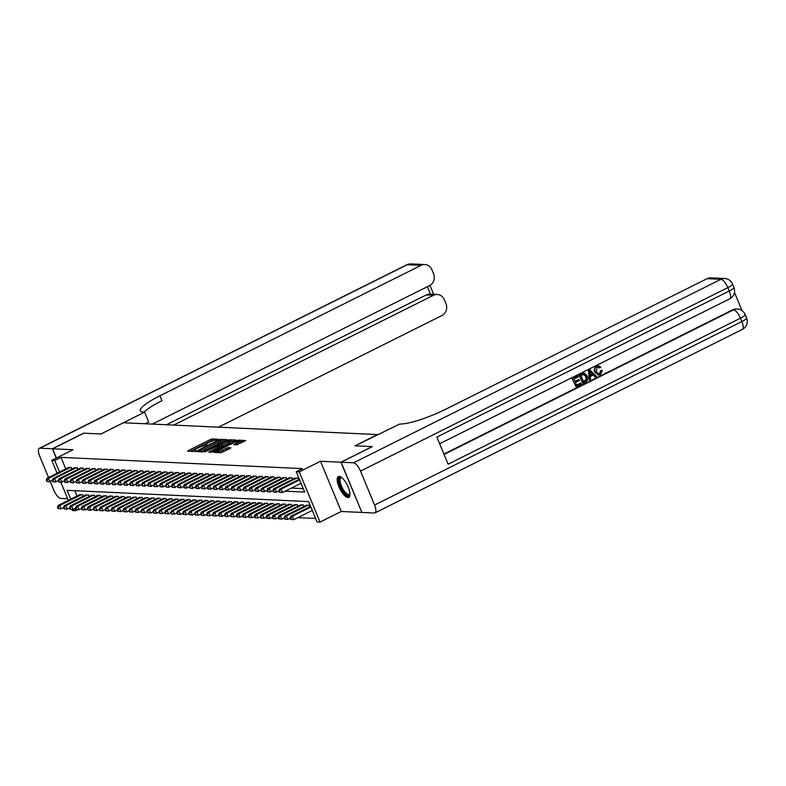 <?xml version="1.0" encoding="UTF-8"?>
<svg xmlns="http://www.w3.org/2000/svg" width="786" height="786" viewBox="0 0 786 786"><rect width="100%" height="100%" fill="white"/><g stroke="black" fill="none" stroke-linecap="round" stroke-linejoin="round"><path stroke-width="1.18" d="M217.977 439.688L218.42 439.236L212.2 438.952L210.393 439.531L188.316 450.565L187.677 451.203L193.896 451.488L195.704 450.663L194.81 450.594A4.696 0.855 -22.5 0 1 194.397 450.427A4.696 0.855 -22.5 0 1 196.864 448.551L198.701 447.627A4.696 0.855 -22.5 0 1 204.498 445.75L206.571 445.387L207.111 444.974L206.217 444.896A4.696 0.855 -22.5 0 1 205.804 444.729A4.696 0.855 -22.5 0 1 208.261 442.852L210.108 441.929A4.696 0.855 -22.5 0 1 215.904 440.062L217.977 439.688M339.179 476.375A11.652 4.146 -116.5 0 0 338.353 476.532A11.652 4.146 -116.5 0 0 339.365 487.782A11.652 4.146 -116.5 0 0 347.952 497.548A11.652 4.146 -116.5 0 0 348.778 497.391A11.652 4.146 -116.5 0 0 347.766 486.141A11.652 4.146 -116.5 0 0 339.179 476.375M236.841 444.817L245.615 440.553L238.571 440.18L236.763 440.759L213.92 452.372L220.954 452.746L230.249 448.423L230.888 447.784L227.93 447.647L222.409 450.083A3.92 0.717 -22.5 0 1 217.221 451.518A3.92 0.717 -22.5 0 1 219.284 449.946L233.815 442.685A3.92 0.717 -22.5 0 1 239.003 441.251A3.92 0.717 -22.5 0 1 236.94 442.832L233.756 444.63L236.841 444.817M361.865 512.364L340.918 462.217L372.151 446.615L355.007 445.809L377.496 434.579L123.441 422.75L100.952 433.98L83.807 433.184L52.574 448.786L73 449.739L51.758 460.35L54.745 460.488L60.994 457.364L302.522 468.613L296.273 471.728L299.25 471.875L320.059 522.091L317.072 521.953L308.643 501.596L67.115 490.346L70.76 499.159M340.918 462.217L320.491 461.264L299.25 471.875M226.633 440.288L227.282 439.649L220.375 439.325L218.557 439.914L195.714 451.528L202.749 451.901L204.566 451.321L226.633 440.288M229.473 439.747L236.38 440.072L235.741 440.71L213.664 451.744L208.771 452.137L218.488 447.077L219.265 446.487L217.172 446.35L204.684 451.96L227.665 440.337L229.473 439.747L230.033 441.113L234.523 441.319M52.574 448.786L56.405 458.032M71.968 469.055L71.329 467.503L67.95 467.808M77.932 469.33L77.293 467.778L73.913 468.083M83.896 469.606L83.257 468.053L79.877 468.358M89.859 469.881L89.221 468.328L85.841 468.633M95.823 470.166L95.185 468.613L91.805 468.918M101.787 470.441L101.148 468.888L97.769 469.193M107.751 470.716L107.112 469.163L103.732 469.468M113.715 470.991L113.076 469.439L109.5 469.271L109.696 469.753M119.678 471.276L119.04 469.723L115.66 470.028M125.642 471.551L125.003 469.999L121.624 470.303M131.606 471.826L130.967 470.274L127.578 470.578M137.57 472.101L136.931 470.549L133.541 470.863M143.533 472.386L142.895 470.834L139.505 471.138M149.497 472.661L148.859 471.109L145.469 471.413M155.461 472.936L154.822 471.384L151.433 471.688M161.425 473.211L160.786 471.669L157.397 471.973M167.389 473.496L166.75 471.944L163.36 472.248M173.352 473.771L172.714 472.219L169.324 472.524M179.316 474.046L178.677 472.494L175.288 472.799M185.28 474.322L184.641 472.779L181.252 473.084M191.244 474.606L190.605 473.054L187.215 473.359M197.207 474.882L196.569 473.329L193.179 473.634M203.171 475.157L202.533 473.604L199.143 473.909M209.135 475.432L208.496 473.889L205.107 474.194M215.099 475.717L214.46 474.164L211.07 474.469M221.062 475.992L220.424 474.439L217.034 474.744M227.026 476.267L226.388 474.715L222.998 475.019M232.99 476.552L232.351 474.999L228.962 475.304M238.954 476.827L238.315 475.275L234.926 475.579M244.918 477.102L244.269 475.55L240.889 475.854M250.881 477.377L250.233 475.825L246.657 475.658L246.853 476.139M256.845 477.662L256.197 476.11L252.817 476.414M262.809 477.937L262.16 476.385L258.781 476.689M268.773 478.212L268.124 476.66L264.744 476.964M274.736 478.487L274.088 476.935L270.512 476.768L270.708 477.249M280.7 478.772L280.052 477.22L276.672 477.524M286.664 479.047L286.016 477.495L282.636 477.8M292.628 479.322L291.979 477.77L288.6 478.075M298.592 479.598L297.943 478.045L294.563 478.36M60.994 457.364L65.769 468.898M291.478 488.067L303.268 488.617M297.845 517.65L315.628 518.475M74.798 490.71L77.008 496.045M79.189 494.954L82.569 494.649L83.218 496.202M85.153 495.229L88.533 494.925L89.182 496.477M91.117 495.504L94.497 495.2L95.145 496.752M97.081 495.789L96.884 495.308L100.461 495.475L101.109 497.027M103.045 496.064L106.424 495.76L107.073 497.312M109.008 496.339L112.388 496.035L113.037 497.587M114.972 496.614L118.352 496.31L119 497.862M120.936 496.899L124.316 496.585L124.964 498.137M126.9 497.174L130.28 496.87L130.928 498.422M132.863 497.45L136.243 497.145L136.892 498.697M138.827 497.725L142.207 497.42L142.856 498.972M144.791 498.01L148.171 497.705L148.819 499.248M150.755 498.285L154.135 497.98L154.783 499.532M156.719 498.56L160.098 498.255L160.747 499.808M162.682 498.835L166.062 498.53L166.711 500.083M168.646 499.12L172.026 498.815L172.674 500.358M174.61 499.395L177.99 499.09L178.638 500.643M180.574 499.67L183.953 499.365L184.602 500.918M186.537 499.945L189.917 499.641L190.566 501.193M192.501 500.23L195.881 499.925L196.529 501.478M198.465 500.505L201.845 500.201L202.493 501.753M204.429 500.78L207.809 500.476L208.457 502.028M210.393 501.055L213.772 500.751L214.411 502.303M216.356 501.34L219.736 501.036L220.375 502.588M222.32 501.615L225.7 501.311L226.339 502.863M228.284 501.89L231.664 501.586L232.302 503.138M234.248 502.175L234.051 501.694L237.627 501.861L238.266 503.413M240.211 502.45L243.591 502.146L244.23 503.698M246.175 502.726L249.555 502.421L250.194 503.973M252.139 503.001L255.519 502.696L256.157 504.248M258.103 503.286L257.906 502.804L261.483 502.971L262.121 504.524M264.067 503.561L267.446 503.256L268.085 504.808M270.03 503.836L273.41 503.531L274.049 505.084M275.994 504.111L279.374 503.806L280.012 505.359M281.958 504.396L285.338 504.081L285.976 505.634M287.922 504.671L291.301 504.366L291.94 505.919M293.885 504.946L297.265 504.641L297.904 506.194M299.849 505.221L303.229 504.917L303.868 506.469M305.813 505.506L309.193 505.202L309.831 506.744M320.491 461.264L341.291 511.48L361.717 512.433M341.291 511.48L320.059 522.091M77.726 509.623L75.544 510.713L72.567 510.566L72.066 509.357M285.23 491.181L304.703 492.095L296.273 471.728M54.745 460.488L59.52 472.013M68.343 500.368L60.817 482.211M57.093 473.221L51.758 460.35M74.68 508.63L75.544 510.713M214.097 440.366L210.953 440.887L190.094 451.311M225.425 440.897L220.679 440.71M219.294 440.219L198.652 450.309L198.111 450.712L199.054 450.791A4.696 0.855 -22.5 0 0 204.851 448.914L218.095 442.302A4.696 0.855 -22.5 0 0 220.561 440.415A4.696 0.855 -22.5 0 0 220.149 440.258L219.294 440.219M201.422 451.842A4.696 0.855 -22.5 0 0 205.411 450.28L204.851 448.914M220.561 440.415L221.121 441.781A4.696 0.855 -22.5 0 1 218.655 443.658L205.411 450.28M211.316 452.304L219.697 447.794M227.783 442.439A3.92 0.717 -22.5 0 0 229.836 440.858A3.92 0.717 -22.5 0 0 224.649 442.292L218.754 445.436L222.664 444.994L227.783 442.439L228.343 443.795A3.92 0.717 -22.5 0 0 230.396 442.223L229.836 440.858M219.402 446.841L218.891 445.485M228.343 443.795L223.224 446.35L219.451 446.841M239.003 441.251L239.563 442.616A3.92 0.717 -22.5 0 1 237.51 444.188L236.291 444.788M219.825 452.697A3.92 0.717 -22.5 0 0 222.978 451.449L222.409 450.083M229.04 449.032L222.978 451.449M217.447 452.048L216.464 452.54M243.631 441.742L239.121 441.536L238.571 440.18M80.034 494.532L58.302 505.388L59.795 505.457L61.2 508.847L63.568 507.668M58.704 508.621L61.2 508.847L58.105 508.591L58.704 508.621L58.144 507.265L57.545 507.235L58.105 508.591M58.144 507.265L59.795 505.457L81.528 494.6M57.545 507.235L58.302 505.388M70.288 467.454L48.545 478.31L47.052 478.242L68.795 467.385M52.328 480.521L48.457 481.631L46.865 481.445L47.455 481.474L46.895 480.118L46.295 480.089L46.865 481.445M46.895 480.118L48.545 478.31L49.95 481.7L47.455 481.474M47.052 478.242L46.295 480.089M349.957 494.188A10.09 3.586 63.5 0 1 349.957 494.198A10.09 3.586 63.5 0 1 349.868 494.492A10.09 3.586 63.5 0 1 342.981 490.886A10.09 3.586 63.5 0 1 339.267 478.438A10.09 3.586 63.5 0 1 341.615 477.505A10.09 3.586 63.5 0 1 341.625 477.515M341.841 477.682A9.344 3.321 -116.5 0 0 341.016 477.8A9.344 3.321 -116.5 0 0 340.279 478.713A9.344 3.321 -116.5 0 0 342.942 488.98A9.344 3.321 -116.5 0 0 349.367 494.502A9.344 3.321 -116.5 0 0 349.947 493.922M339.012 476.375A11.584 4.117 -116.5 0 0 338.481 477.249A11.584 4.117 -116.5 0 0 341.458 489.403A11.584 4.117 -116.5 0 0 349.298 496.968M52.397 448.777L83.63 433.174L100.893 433.98L144.624 412.139L143.612 412.09A37.355 6.809 157.5 0 1 140.33 410.783A37.355 6.809 157.5 0 1 159.931 395.79L421.05 265.363L407.246 264.715L39.929 448.197L52.397 448.777L56.258 458.1M144.624 412.139L148.701 421.984L145.135 423.762M173.608 425.088L433.45 295.29A8.96 8.214 92.7 0 1 437.242 294.475A8.96 8.214 92.7 0 1 444.316 299.692L445.976 303.691A8.96 8.214 92.7 0 1 441.85 315.579L218.459 427.171M39.929 448.197A8.96 3.183 -116.5 0 0 39.3 448.325A8.96 3.183 -116.5 0 0 39.732 456.175L48.555 477.495M50.245 481.563L53.782 490.11A8.96 3.183 -116.5 0 0 60.738 498.422L67.665 498.746M152.307 424.096L429.461 285.652A8.96 8.214 92.7 0 0 433.577 273.764L431.917 269.765A8.96 8.214 92.7 0 0 424.843 264.548A8.96 8.214 92.7 0 0 421.05 265.363M166.455 424.754L426.287 294.956A8.96 8.214 -87.3 0 1 430.08 294.151L437.242 294.475M144.044 412.11A37.355 6.809 157.5 0 1 161.955 400.683L159.931 395.79M598.519 373.949L599.443 373.704L600.701 370.609L602.351 370.373L600.406 374.617L598.549 375.079L594.697 372.092C593.715 369.567 594.295 367.612 596.446 366.247L598.274 365.893M598.303 375.06L594.697 372.092M595.179 372.112C594.196 369.587 594.776 367.642 596.928 366.276L598.51 365.893L600.799 367.2L599.364 367.946L598.018 367.003M589.333 380.021L588.459 370.373L589.647 369.774L596.476 376.455L595.356 377.015L593.459 374.932L590.266 376.533L590.453 379.461L589.333 380.021L588.93 370.393L590.129 369.793M595.356 377.015L593.145 375.089M578.987 379.52L579.38 380.453L575.44 382.428L576.61 385.238L581.031 383.037L581.414 383.971L575.942 386.712L572.09 378.547L577.857 375.924L578.241 376.867L574.016 378.98L575.047 381.485L578.987 379.52L574.959 381.269M576.521 385.022L581.031 383.037M443.913 454.043L732.631 309.822A8.96 8.214 -87.3 0 1 736.413 309.006L737.317 309.045A8.96 8.214 92.7 0 0 733.525 309.861L732.631 309.822M742.013 310.647L734.478 292.441M582.858 383.254L579.007 375.089L582.947 373.262L584.755 373.321L587.309 376.062C588.39 378.665 587.81 380.611 585.541 381.917L582.858 383.254L579.488 375.109L584.755 373.321M341.095 462.217L361.894 512.443L374.362 513.022A8.96 3.183 -116.5 0 0 374.991 512.894A8.96 3.183 -116.5 0 0 374.568 505.044L360.509 471.109A8.96 3.183 -116.5 0 0 353.562 462.797L341.095 462.217L372.328 446.615L355.066 445.819L399.809 424.018A37.355 6.809 -22.5 0 0 445.947 409.113L707.066 278.676A8.96 8.214 -87.3 0 1 710.858 277.871L724.663 278.509A8.96 8.214 92.7 0 0 720.87 279.325L707.066 278.676M353.562 462.797L720.87 279.325A8.96 3.183 63.5 0 1 727.826 287.627L729.231 291.026L436.878 437.055L448.128 464.212L740.471 318.173L741.876 321.562A8.96 3.183 63.5 0 1 742.308 329.422L374.991 512.894M575.942 386.712L572.09 378.547M572.572 378.567L577.857 375.924M583.526 381.79L586.602 379.55L586.238 376.573L583.762 374.313L580.933 375.521L583.526 381.79M583.438 381.574L586.13 379.53L585.767 376.553L583.281 374.293M590.031 372.79L590.198 375.433L592.752 374.156L589.922 371.031L590.031 372.79M590.178 375.177L592.28 374.126L589.441 371.012M599.846 367.966L598.264 367.003L597.262 367.239L596.23 371.582L598.765 373.979L599.443 373.704M599.924 373.723L600.701 370.609M601.182 370.638L602.351 370.373M85.998 494.807L64.265 505.663L65.759 505.732L67.164 509.132L69.532 507.943M64.668 508.896L67.164 509.132L64.069 508.876L64.668 508.896L63.509 507.51L64.069 508.876M64.108 507.54L65.759 505.732L87.492 494.875M63.509 507.51L64.265 505.663M91.962 495.082L70.229 505.938L71.722 506.007L73.127 509.407L75.495 508.218M70.632 509.181L73.127 509.407L70.033 509.151L70.632 509.181L70.072 507.825L69.473 507.795L70.033 509.151M70.072 507.825L71.722 506.007L93.455 495.151M69.473 507.795L70.229 505.938M97.926 495.357L76.193 506.223L77.686 506.292L79.091 509.682L81.459 508.493M76.596 509.456L79.091 509.682L75.996 509.426L76.596 509.456L76.036 508.1L75.436 508.07L75.996 509.426M76.036 508.1L77.686 506.292L99.419 495.435M75.436 508.07L76.193 506.223M103.89 495.642L82.157 506.498L83.65 506.567L85.055 509.957L87.423 508.778M82.559 509.731L85.055 509.957L81.96 509.701L82.559 509.731L81.999 508.375L81.4 508.346L81.96 509.701M81.999 508.375L83.65 506.567L105.383 495.711M81.4 508.346L82.157 506.498M76.252 467.729L54.509 478.586L53.016 478.517L74.758 467.66M58.292 480.796L54.421 481.906L52.829 481.73L53.419 481.749L52.858 480.393L52.259 480.364L52.829 481.73M52.858 480.393L54.509 478.586L55.914 481.985L53.419 481.749M53.016 478.517L52.259 480.364M82.216 468.004L60.473 478.861L58.979 478.792L80.722 467.935M64.256 481.071L60.384 482.191L58.793 482.005L59.382 482.034L58.822 480.678L58.223 480.649L58.793 482.005M58.822 480.678L60.473 478.861L61.878 482.26L59.382 482.034M58.979 478.792L58.223 480.649M88.179 468.279L66.437 479.146L64.943 479.077L86.686 468.21M70.219 481.346L66.348 482.466L64.757 482.28L65.346 482.309L64.786 480.953L64.187 480.924L64.757 482.28M64.786 480.953L66.437 479.146L67.842 482.535L65.346 482.309M64.943 479.077L64.187 480.924M94.143 468.564L72.4 479.421L70.907 479.352L92.65 468.495M76.183 481.631L72.312 482.742L70.72 482.555L71.31 482.584L70.75 481.229L70.151 481.199L70.72 482.555M70.75 481.229L72.4 479.421L73.805 482.81L71.31 482.584M70.907 479.352L70.151 481.199M109.853 495.917L88.12 506.773L89.614 506.842L91.019 510.242L93.387 509.053M88.523 510.006L91.019 510.242L87.924 509.986L88.523 510.006L87.963 508.65L87.364 508.63L87.924 509.986M87.963 508.65L89.614 506.842L111.347 495.986M87.364 508.63L88.12 506.773M100.107 468.839L78.364 479.696L76.871 479.627L98.614 468.77M82.147 481.906L78.276 483.026L76.684 482.84L77.274 482.859L76.714 481.504L76.114 481.474L76.684 482.84M76.714 481.504L78.364 479.696L79.769 483.095L77.274 482.859M76.871 479.627L76.114 481.474M115.817 496.192L94.084 507.049L95.568 507.127L96.983 510.517L99.35 509.328M94.487 510.291L96.983 510.517L93.888 510.261L94.487 510.291L93.927 508.935L93.328 508.906L93.888 510.261M93.927 508.935L95.568 507.127L117.311 496.261M93.328 508.906L94.084 507.049M106.071 469.114L84.328 479.971L82.835 479.902L104.577 469.046M88.111 482.182L84.24 483.302L82.648 483.115L83.237 483.144L82.677 481.789L82.078 481.759L82.648 483.115M82.677 481.789L84.328 479.971L85.733 483.37L83.237 483.144M82.835 479.902L82.078 481.759M121.781 496.467L100.048 507.334L101.532 507.402L102.946 510.792L105.314 509.603M100.451 510.566L102.946 510.792L99.851 510.536L100.451 510.566L99.891 509.21L99.291 509.181L99.851 510.536M99.891 509.21L101.532 507.402L123.274 496.546M99.291 509.181L100.048 507.334M112.034 469.389L90.292 480.256L88.798 480.187L110.541 469.321M94.074 482.457L90.203 483.577L88.612 483.39L89.201 483.419L88.641 482.064L88.042 482.034L88.612 483.39M88.641 482.064L90.292 480.256L91.697 483.645L89.201 483.419M88.798 480.187L88.042 482.034M127.745 496.752L106.012 507.609L107.495 507.677L108.91 511.067L111.278 509.888M106.415 510.841L108.91 511.067L105.815 510.812L106.415 510.841L105.855 509.485L105.255 509.456L105.815 510.812M105.855 509.485L107.495 507.677L129.238 496.821M105.255 509.456L106.012 507.609M117.998 469.674L96.256 480.531L94.762 480.462L116.505 469.606M100.038 482.742L96.167 483.852L94.575 483.665L95.165 483.695L94.605 482.339L94.006 482.309L94.575 483.665M94.605 482.339L96.256 480.531L97.661 483.921L95.165 483.695M94.762 480.462L94.006 482.309M133.708 497.027L111.976 507.884L113.459 507.953L114.874 511.352L117.242 510.163M112.378 511.126L114.874 511.352L111.779 511.097L112.378 511.126L111.818 509.76L111.219 509.741L111.779 511.097M111.818 509.76L113.459 507.953L135.202 497.096M111.219 509.741L111.976 507.884M123.962 469.949L102.219 480.806L100.726 480.737L122.469 469.881M106.002 483.017L102.131 484.137L100.539 483.95L101.129 483.97L100.569 482.614L99.969 482.584L100.539 483.95M100.569 482.614L102.219 480.806L103.624 484.205L101.129 483.97M100.726 480.737L99.969 482.584M139.672 497.302L117.939 508.169L119.423 508.237L120.828 511.627L123.206 510.438M118.342 511.401L120.828 511.627L117.743 511.372L118.342 511.401L117.782 510.045L117.183 510.016L117.743 511.372M117.782 510.045L119.423 508.237L141.166 497.371M117.183 510.016L117.939 508.169M129.926 470.225L108.183 481.091L106.69 481.012L128.432 470.156M111.966 483.292L108.095 484.412L106.503 484.225L107.093 484.255L106.532 482.899L105.933 482.869L106.503 484.225M106.532 482.899L108.183 481.091L109.588 484.481L107.093 484.255M106.69 481.012L105.933 482.869M145.636 497.587L123.903 508.444L125.387 508.513L126.792 511.902L129.169 510.723M124.306 511.676L126.792 511.902L123.707 511.647L124.306 511.676L123.746 510.32L123.147 510.291L123.707 511.647M123.746 510.32L125.387 508.513L147.129 497.656M123.147 510.291L123.903 508.444M135.89 470.509L114.147 481.366L112.653 481.297L134.396 470.431M117.929 483.567L114.058 484.687L112.467 484.5L113.056 484.53L112.496 483.174L111.897 483.144L112.467 484.5M112.496 483.174L114.147 481.366L115.552 484.756L113.056 484.53M112.653 481.297L111.897 483.144M151.6 497.862L129.867 508.719L131.35 508.788L132.755 512.177L135.133 510.998M130.27 511.951L132.755 512.177L129.67 511.922L130.27 511.951L129.11 510.566L129.67 511.922M129.7 510.595L131.35 508.788L153.093 497.931M129.11 510.566L129.867 508.719M141.853 470.785L120.111 481.641L118.617 481.572L140.36 470.716M123.893 483.852L120.022 484.962L118.431 484.775L119.02 484.805L118.46 483.449L117.861 483.419L118.431 484.775M118.46 483.449L120.111 481.641L121.516 485.031L119.02 484.805M118.617 481.572L117.861 483.419M157.564 498.137L135.831 508.994L137.314 509.063L138.719 512.462L141.097 511.273M136.233 512.236L138.719 512.462L135.634 512.207L136.233 512.236L135.664 510.871L135.074 510.851L135.634 512.207M135.664 510.871L137.314 509.063L159.057 498.206M135.074 510.851L135.831 508.994M147.817 471.06L126.074 481.916L124.581 481.847L146.324 470.991M129.857 484.127L125.986 485.247L124.394 485.06L124.984 485.09L124.424 483.724L123.824 483.704L124.394 485.06M124.424 483.724L126.074 481.916L127.479 485.316L124.984 485.09M124.581 481.847L123.824 483.704M163.527 498.412L141.794 509.279L143.278 509.348L144.683 512.737L147.061 511.548M142.197 512.511L144.683 512.737L141.598 512.482L142.197 512.511L141.038 511.126L141.598 512.482M141.627 511.155L143.278 509.348L165.021 498.481M141.038 511.126L141.794 509.279M153.771 471.335L132.038 482.201L130.545 482.123L152.287 471.266M135.821 484.402L131.95 485.522L130.348 485.335L130.948 485.365L129.788 483.98L130.348 485.335M130.388 484.009L132.038 482.201L133.443 485.591L130.948 485.365M130.545 482.123L129.788 483.98M169.491 498.697L147.758 509.554L149.242 509.623L150.647 513.012L153.024 511.833M148.161 512.786L150.647 513.012L147.562 512.757L148.161 512.786L147.002 511.401L147.562 512.757M147.591 511.431L149.242 509.623L170.984 498.766M147.002 511.401L147.758 509.554M159.735 471.62L138.002 482.476L136.509 482.408L158.251 471.541M141.785 484.687L137.914 485.797L136.312 485.61L136.911 485.64L136.351 484.284L135.752 484.255L136.312 485.61M136.351 484.284L138.002 482.476L139.407 485.866L136.911 485.64M136.509 482.408L135.752 484.255M175.455 498.972L153.722 509.829L155.206 509.898L156.611 513.297L158.988 512.108M154.125 513.062L156.611 513.297L153.525 513.042L154.125 513.062L152.965 511.676L153.525 513.042M153.555 511.706L155.206 509.898L176.948 499.041M152.965 511.676L153.722 509.829M165.699 471.895L143.966 482.751L142.472 482.683L164.215 471.826M147.748 484.962L143.877 486.072L142.276 485.886L142.875 485.915L141.716 484.53L142.276 485.886M142.315 484.559L143.966 482.751L145.371 486.141L142.875 485.915M142.472 482.683L141.716 484.53M181.419 499.248L159.686 510.104L161.169 510.173L162.574 513.572L164.952 512.384M160.089 513.346L162.574 513.572L159.489 513.317L160.089 513.346L159.519 511.981L158.929 511.961L159.489 513.317M159.519 511.981L161.169 510.173L182.912 499.316M158.929 511.961L159.686 510.104M171.662 472.17L149.929 483.026L148.436 482.958L170.179 472.101M153.712 485.237L149.841 486.357L148.24 486.17L148.839 486.2L148.279 484.834L147.68 484.815L148.24 486.17M148.279 484.834L149.929 483.026L151.334 486.426L148.839 486.2M148.436 482.958L147.68 484.815M187.382 499.523L165.649 510.389L167.133 510.458L168.538 513.847L170.916 512.659M166.052 513.622L168.538 513.847L165.453 513.592L166.052 513.622L164.893 512.236L165.453 513.592M165.482 512.266L167.133 510.458L188.876 499.591M164.893 512.236L165.649 510.389M177.626 472.445L155.893 483.311L154.4 483.243L176.143 472.376M159.666 485.512L155.805 486.632L154.203 486.446L154.803 486.475L153.643 485.09L154.203 486.446M154.243 485.119L155.893 483.311L157.298 486.701L154.803 486.475M154.4 483.243L153.643 485.09M193.346 499.808L171.613 510.664L173.097 510.733L174.502 514.123L176.879 512.944M172.016 513.897L174.502 514.123L171.417 513.867L172.016 513.897L170.857 512.511L171.417 513.867M171.446 512.541L173.097 510.733L194.84 499.876M170.857 512.511L171.613 510.664M183.59 472.73L161.857 483.587L160.364 483.518L182.106 472.661M165.63 485.797L161.769 486.907L160.167 486.721L160.766 486.75L160.206 485.394L159.607 485.365L160.167 486.721M160.206 485.394L161.857 483.587L163.262 486.976L160.766 486.75M160.364 483.518L159.607 485.365M199.31 500.083L177.577 510.939L179.061 511.008L180.466 514.408L182.843 513.219M177.98 514.172L180.466 514.408L177.381 514.152L177.98 514.172L176.821 512.786L177.381 514.152M177.41 512.816L179.061 511.008L200.803 500.151M176.821 512.786L177.577 510.939M189.554 473.005L167.821 483.862L166.327 483.793L188.07 472.936M171.594 486.072L167.732 487.182L166.131 487.006L166.73 487.025L165.571 485.64L166.131 487.006M166.17 485.669L167.821 483.862L169.226 487.251L166.73 487.025M166.327 483.793L165.571 485.64M205.274 500.358L183.541 511.214L185.024 511.283L186.429 514.683L188.807 513.494M183.944 514.457L186.429 514.683L183.344 514.427L183.944 514.457L183.374 513.091L182.784 513.071L183.344 514.427M183.374 513.091L185.024 511.283L206.767 500.427M182.784 513.071L183.541 511.214M195.518 473.28L173.785 484.137L172.291 484.068L194.034 473.211M177.557 486.347L173.696 487.467L172.095 487.281L172.694 487.31L172.134 485.945L171.535 485.925L172.095 487.281M172.134 485.945L173.785 484.137L175.19 487.536L172.694 487.31M172.291 484.068L171.535 485.925M211.238 500.633L189.505 511.499L190.988 511.568L192.393 514.958L194.771 513.769M189.907 514.732L192.393 514.958L189.308 514.702L189.907 514.732L188.748 513.346L189.308 514.702M189.338 513.376L190.988 511.568L212.731 500.702M188.748 513.346L189.505 511.499M201.481 473.555L179.748 484.422L178.255 484.353L199.998 473.486M183.521 486.622L179.66 487.742L178.058 487.556L178.658 487.585L177.498 486.2L178.058 487.556M178.098 486.229L179.748 484.422L181.153 487.811L178.658 487.585M178.255 484.353L177.498 486.2M217.201 500.918L195.459 511.774L196.952 511.843L198.357 515.233L200.735 514.054M195.871 515.007L198.357 515.233L195.272 514.977L195.871 515.007L194.712 513.622L195.272 514.977M195.301 513.651L196.952 511.843L218.695 500.987M194.712 513.622L195.459 511.774M207.445 473.84L185.712 484.697L184.219 484.628L205.961 473.771M189.485 486.907L185.624 488.018L184.022 487.831L184.622 487.86L184.062 486.505L183.462 486.475L184.022 487.831M184.062 486.505L185.712 484.697L187.117 488.086L184.622 487.86M184.219 484.628L183.462 486.475M223.165 501.193L201.422 512.05L202.916 512.118L204.321 515.518L206.698 514.329M201.835 515.282L204.321 515.518L201.236 515.262L201.835 515.282L200.676 513.897L201.236 515.262M201.265 513.926L202.916 512.118L224.658 501.262M200.676 513.897L201.422 512.05M213.409 474.115L191.676 484.972L190.183 484.903L211.925 474.046M195.449 487.182L191.588 488.293L189.986 488.116L190.585 488.135L189.426 486.75L189.986 488.116M190.025 486.78L191.676 484.972L193.081 488.371L190.585 488.135M190.183 484.903L189.426 486.75M229.129 501.468L207.386 512.325L208.88 512.393L210.284 515.793L212.662 514.604M207.799 515.567L210.284 515.793L207.199 515.537L207.799 515.567L206.639 514.182L207.199 515.537M207.229 514.211L208.88 512.393L230.622 501.537M206.639 514.182L207.386 512.325M219.373 474.39L197.64 485.247L196.146 485.178L217.889 474.322M201.412 487.458L197.551 488.578L195.95 488.391L196.549 488.42L195.989 487.055L195.39 487.035L195.95 488.391M195.989 487.055L197.64 485.247L199.045 488.646L196.549 488.42M196.146 485.178L195.39 487.035M235.093 501.743L213.35 512.61L214.843 512.678L216.248 516.068L218.626 514.879M213.763 515.842L216.248 516.068L213.163 515.812L213.763 515.842L212.603 514.457L213.163 515.812M213.193 514.486L214.843 512.678L236.586 501.812M212.603 514.457L213.35 512.61M225.336 474.665L203.603 485.532L202.11 485.463L223.853 474.597M207.376 487.733L203.515 488.853L201.914 488.666L202.513 488.695L201.354 487.31L201.914 488.666M201.953 487.34L203.603 485.532L205.008 488.921L202.513 488.695M202.11 485.463L201.354 487.31M241.056 502.028L219.314 512.885L220.807 512.953L222.212 516.343L224.59 515.164M219.716 516.117L222.212 516.343L219.127 516.088L219.716 516.117L219.156 514.761L218.567 514.732L219.127 516.088M219.156 514.761L220.807 512.953L242.55 502.097M218.567 514.732L219.314 512.885M231.3 474.95L209.567 485.807L208.074 485.738L229.817 474.882M213.34 488.018L209.479 489.128L207.877 488.941L208.477 488.971L207.917 487.615L207.317 487.585L207.877 488.941M207.917 487.615L209.567 485.807L210.972 489.197L208.477 488.971M208.074 485.738L207.317 487.585M247.02 502.303L225.277 513.16L226.771 513.229L228.176 516.628L230.553 515.439M225.68 516.392L228.176 516.628L225.091 516.373L225.68 516.392L224.531 515.007L225.091 516.373M225.12 515.036L226.771 513.229L248.514 502.372M224.531 515.007L225.277 513.16M237.264 475.225L215.531 486.082L214.038 486.013L235.78 475.157M219.304 488.293L215.443 489.403L213.841 489.226L214.44 489.246L213.281 487.86L213.841 489.226M213.88 487.89L215.531 486.082L216.936 489.481L214.44 489.246M214.038 486.013L213.281 487.86M252.984 502.578L231.241 513.435L232.735 513.504L234.14 516.903L236.517 515.714M231.644 516.677L234.14 516.903L231.055 516.648L231.644 516.677L230.495 515.292L231.055 516.648M231.084 515.321L232.735 513.504L254.477 502.647M230.495 515.292L231.241 513.435M243.228 475.501L221.495 486.357L220.001 486.288L241.744 475.432M225.268 488.568L221.406 489.688L219.805 489.501L220.404 489.531L219.245 488.145L219.805 489.501M219.844 488.175L221.495 486.357L222.9 489.757L220.404 489.531M220.001 486.288L219.245 488.145M258.948 502.853L237.205 513.72L238.698 513.789L240.103 517.178L242.481 515.989M237.608 516.952L240.103 517.178L237.018 516.923L237.608 516.952L237.048 515.596L236.458 515.567L237.018 516.923M237.048 515.596L238.698 513.789L260.441 502.932M236.458 515.567L237.205 513.72M249.191 475.776L227.459 486.642L225.965 486.573L247.708 475.707M231.231 488.843L227.37 489.963L225.769 489.776L226.368 489.806L225.209 488.42L225.769 489.776M225.808 488.45L227.459 486.642L228.864 490.032L226.368 489.806M225.965 486.573L225.209 488.42M264.911 503.138L243.169 513.995L244.662 514.064L246.067 517.453L248.445 516.274M243.572 517.227L246.067 517.453L242.982 517.198L243.572 517.227L243.012 515.871L242.422 515.842L242.982 517.198M243.012 515.871L244.662 514.064L266.405 503.207M242.422 515.842L243.169 513.995M255.155 476.061L233.422 486.917L231.929 486.848L253.662 475.992M237.195 489.128L233.334 490.238L231.732 490.051L232.332 490.081L231.772 488.725L231.172 488.695L231.732 490.051M231.772 488.725L233.422 486.917L234.827 490.307L232.332 490.081M231.929 486.848L231.172 488.695M270.875 503.413L249.133 514.27L250.626 514.339L252.031 517.738L254.409 516.549M249.535 517.512L252.031 517.738L248.946 517.483L249.535 517.512L248.975 516.147L248.376 516.127L248.946 517.483M248.975 516.147L250.626 514.339L272.369 503.482M248.376 516.127L249.133 514.27M261.119 476.336L239.386 487.192L237.893 487.124L259.626 476.267M243.159 489.403L239.298 490.523L237.696 490.336L238.296 490.356L237.136 488.971L237.696 490.336M237.736 489L239.386 487.192L240.791 490.592L238.296 490.356M237.893 487.124L237.136 488.971M276.839 503.688L255.096 514.545L256.59 514.624L257.995 518.013L260.372 516.824M255.499 517.787L257.995 518.013L254.91 517.758L255.499 517.787L254.939 516.431L254.34 516.402L254.91 517.758M254.939 516.431L256.59 514.624L278.332 503.757M254.34 516.402L255.096 514.545M267.083 476.611L245.35 487.467L243.857 487.399L265.589 476.542M249.123 489.678L245.261 490.798L243.66 490.611L244.259 490.641L243.1 489.256L243.66 490.611M243.699 489.285L245.35 487.467L246.755 490.867L244.259 490.641M243.857 487.399L243.1 489.256M282.803 503.964L261.06 514.83L262.553 514.899L263.958 518.288L266.336 517.1M261.463 518.062L263.958 518.288L260.873 518.033L261.463 518.062L260.903 516.707L260.304 516.677L260.873 518.033M260.903 516.707L262.553 514.899L284.296 504.042M260.304 516.677L261.06 514.83M273.047 476.886L251.314 487.752L249.82 487.684L271.553 476.817M255.086 489.953L251.225 491.073L249.624 490.886L250.223 490.916L249.663 489.56L249.064 489.531L249.624 490.886M249.663 489.56L251.314 487.752L252.719 491.142L250.223 490.916M249.82 487.684L249.064 489.531M288.767 504.248L267.024 515.105L268.517 515.174L269.922 518.563L272.3 517.385M267.427 518.338L269.922 518.563L266.837 518.308L267.427 518.338L266.867 516.982L266.267 516.952L266.837 518.308M266.867 516.982L268.517 515.174L290.26 504.317M266.267 516.952L267.024 515.105M279.01 477.171L257.277 488.027L255.784 487.959L277.517 477.102M261.05 490.238L257.189 491.348L255.588 491.162L256.187 491.191L255.028 489.806L255.588 491.162M255.627 489.835L257.277 488.027L258.682 491.417L256.187 491.191M255.784 487.959L255.028 489.806M294.73 504.524L272.988 515.38L274.481 515.449L275.886 518.848L278.264 517.66M273.39 518.622L275.886 518.848L272.801 518.593L273.39 518.622L272.83 517.257L272.231 517.237L272.801 518.593M272.83 517.257L274.481 515.449L296.224 504.592M272.231 517.237L272.988 515.38M284.974 477.446L263.241 488.303L261.748 488.234L283.481 477.377M267.014 490.513L263.153 491.633L261.551 491.447L262.151 491.466L261.591 490.11L260.991 490.091L261.551 491.447M261.591 490.11L263.241 488.303L264.646 491.702L262.151 491.466M261.748 488.234L260.991 490.091M300.694 504.799L278.951 515.665L280.445 515.734L281.85 519.124L284.227 517.935M279.354 518.898L281.85 519.124L278.765 518.868L279.354 518.898L278.794 517.542L278.195 517.512L278.765 518.868M278.794 517.542L280.445 515.734L302.188 504.867M278.195 517.512L278.951 515.665M290.938 477.721L269.205 488.587L267.712 488.509L289.445 477.652M272.978 490.788L269.117 491.908L267.515 491.722L268.114 491.751L266.955 490.366L267.515 491.722M267.554 490.395L269.205 488.587L270.61 491.977L268.114 491.751M267.712 488.509L266.955 490.366M306.658 505.084L284.915 515.94L286.409 516.009L287.814 519.399L290.191 518.22M285.318 519.173L287.814 519.399L284.728 519.143L285.318 519.173L284.758 517.817L284.159 517.787L284.728 519.143M284.758 517.817L286.409 516.009L308.151 505.152M284.159 517.787L284.915 515.94M296.902 478.006L275.169 488.863L273.675 488.794L295.408 477.927M278.942 491.063L275.08 492.183L273.479 491.997L274.078 492.026L273.518 490.67L272.919 490.641L273.479 491.997M273.518 490.67L275.169 488.863L276.574 492.252L274.078 492.026M273.675 488.794L272.919 490.641M310.617 506.361L290.879 516.215L292.372 516.284L293.777 519.674L312.297 510.428M291.282 519.448L293.777 519.674L290.692 519.418L291.282 519.448L290.722 518.092L290.122 518.062L290.692 519.418M290.722 518.092L292.372 516.284L310.892 507.029M290.122 518.062L290.879 516.215M299.653 479.882L281.133 489.138L279.639 489.069L299.368 479.214M301.058 483.282L282.538 492.527L279.443 492.272L280.042 492.301L278.883 490.916L279.443 492.272M279.482 490.945L281.133 489.138L282.538 492.527L280.042 492.301M279.639 489.069L278.883 490.916M206.443 445.446L206.217 444.896M195.036 451.144L194.81 450.594M188.601 451.243L188.316 450.565M210.953 440.887L210.393 439.531M212.77 440.307L212.2 438.952M196.765 451.626L196.48 450.938M220.935 440.691L220.375 439.325M198.603 451.704L198.2 450.751M199.448 451.744L199.054 450.791M218.655 443.658L218.095 442.302M209.823 452.235L209.538 451.547M219.048 448.433L218.488 447.077M227.93 440.995L227.665 440.337M221.406 446.939L220.846 445.583M223.224 446.35L222.664 444.994M234.808 444.719L234.523 444.041M237.51 444.188L236.94 442.832M226.682 449.592L226.122 448.236M228.5 449.002L227.93 447.647M214.971 452.471L214.686 451.783M237.028 441.408L236.763 440.759M433.45 295.29L426.287 294.956M430.482 294.161L427.388 286.684M407.246 264.715A8.96 8.214 -87.3 0 1 411.039 263.909A8.96 8.96 0 0 0 406.608 264.843A8.96 3.183 63.5 0 1 407.246 264.715M374.568 505.044L741.876 321.562A8.96 1.631 -22.5 0 0 746.582 317.966L745.177 314.577A8.96 1.631 157.5 0 1 740.471 318.173A8.96 3.183 63.5 0 0 733.525 309.861L444.08 454.446M439.649 443.746L729.654 298.877A8.96 3.183 63.5 0 0 729.231 291.026A8.96 1.631 -22.5 0 0 733.937 287.43L732.532 284.031A8.96 1.631 157.5 0 1 727.826 287.627L360.509 471.109M206.148 445.574L205.804 444.729M194.741 451.262L194.397 450.427M198.524 451.704L198.111 450.712M219.825 447.843L219.265 446.487M219.176 446.438L218.754 445.436M217.673 452.598L217.221 451.518M424.843 264.548L411.039 263.909M406.608 264.843L39.3 448.325M433.646 294.308L429.952 285.387M729.654 298.877A8.96 8.96 0 0 0 733.937 287.43M732.532 284.031A8.96 8.96 0 0 0 724.663 278.509M742.308 329.422A8.96 8.96 0 0 0 746.582 317.966M745.177 314.577A8.96 8.96 0 0 0 737.317 309.045"/></g></svg>
